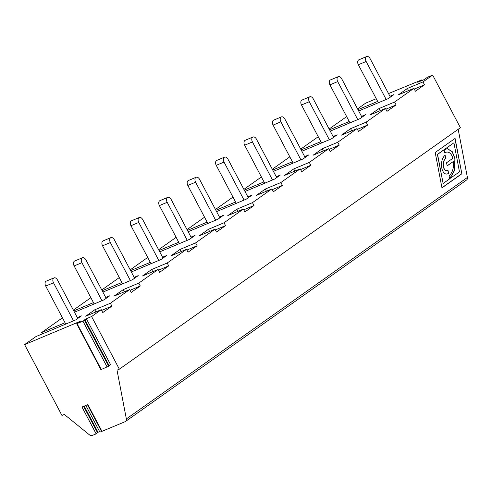 <?xml version="1.0" encoding="UTF-8"?>
<svg xmlns="http://www.w3.org/2000/svg" width="492" height="492" viewBox="0 0 492 492"><rect width="100%" height="100%" fill="white"/><g stroke="black" fill="none" stroke-linecap="round" stroke-linejoin="round"><path stroke-width="0.74" d="M447.394 148.682L452.16 151.751L454.885 158.719L454.46 170.373L449.657 178.713L459.485 171.892L453.919 142.815L437.566 154.396L443.126 183.473L449.633 178.867L449.036 175.73A12.275 6.759 92.3 0 0 453.501 161.407L447.154 165.902L446.552 162.76L452.898 158.264A12.275 6.759 92.3 0 0 447.351 152.065A12.275 6.759 92.3 0 0 444.676 152.932L444.073 149.789L447.486 148.682L452.308 151.708L455.063 158.725L454.639 170.38L449.842 178.719M358.342 64.735A3.807 2.405 -112.7 0 1 358.859 59.809L366.651 56.549A3.807 2.405 67.3 0 0 366.134 61.469L358.342 64.735L378.385 102.742M390.39 97.115L370.113 58.653A3.807 2.405 67.3 0 0 366.651 56.549M329.923 84.852A3.807 2.405 -112.7 0 1 330.439 79.932L338.232 76.666A3.807 2.405 67.3 0 0 337.709 81.592L329.923 84.852L349.96 122.865M361.971 117.237L341.688 78.775A3.807 2.405 67.3 0 0 338.232 76.666M357.752 119.599L337.709 81.592M385.851 109.199L396.078 104.913L386.983 111.352L385.47 108.48L369.892 115.005L378.988 108.566L394.566 102.041L413.895 88.357L415.408 91.229L424.504 84.79L422.985 81.918L432.652 75.079L427.407 77.275L423.993 79.692L417.726 82.256L421.355 80.055L421.675 80.663M380.119 110.718L378.988 108.566M330.261 131.118L359.91 118.695L365.593 114.673L361.515 116.383M102.551 245.822A3.807 2.405 -112.7 0 1 103.068 240.902L110.86 237.636A3.807 2.405 67.3 0 0 110.343 242.556L102.551 245.822L122.594 283.835M134.15 277.347L138.227 275.643L132.545 279.665L102.896 292.088M238.017 211.326L236.88 209.174L252.464 202.642L253.977 205.515L244.881 211.954L243.368 209.082L227.784 215.613L236.88 209.174M243.743 209.801L253.977 205.515M244.998 191.486L274.647 179.057L280.329 175.035L276.258 176.745M94.175 303.958L74.132 265.944A3.807 2.405 -112.7 0 1 74.649 261.024L82.441 257.759A3.807 2.405 67.3 0 1 85.903 259.862L106.18 298.33M84.827 319.615L86.352 318.73L110.577 364.677L109.052 365.562L84.827 319.615L84.47 320.255L108.695 366.202L100.903 369.652L76.678 323.711L77.072 323.601L101.297 369.547M109.052 365.562L108.695 366.202M124.328 291.811L123.197 289.659L138.775 283.128L140.294 286L131.198 292.439L129.685 289.567L114.101 296.098L123.197 289.659M264.696 183.227L244.659 145.22A3.807 2.405 -112.7 0 1 245.176 140.294L252.968 137.028A3.807 2.405 67.3 0 1 256.43 139.138L276.707 177.6M110.86 237.636A3.807 2.405 67.3 0 1 114.322 239.739L134.605 278.208M130.386 280.569L110.343 242.556M87.496 404.731L101.598 431.484L125.14 421.681A3.266 2.509 -125.3 0 0 125.509 421.472A3.266 2.509 -125.3 0 0 126.352 418.92L117.016 370.156L119.353 369.178L460.407 127.723L432.652 75.079M214.949 229.204L199.365 235.736L208.46 229.297L224.038 222.765L225.557 225.637L216.462 232.076L214.949 229.204L195.619 242.888L197.132 245.76L188.036 252.199L186.523 249.327L170.945 255.852L180.041 249.419L195.619 242.888M272.488 179.961L252.451 141.954L244.659 145.22M130.06 290.286L140.294 286M82.441 257.759A3.807 2.405 67.3 0 0 81.924 262.679L74.132 265.944M159.027 250.502L178.725 242.248M190.994 237.107L195.066 235.397L189.383 239.426L159.734 251.849M300.206 168.842L284.628 175.373L293.724 168.934L309.302 162.403L310.815 165.275L301.725 171.714L300.206 168.842L280.883 182.526L282.396 185.398L273.3 191.837L271.787 188.965L256.209 195.49L265.299 189.051L280.883 182.526M215.324 229.924L225.557 225.637M126.352 418.92L467.4 177.464L458.181 129.298M455.088 138.418L435.192 152.502L441.964 187.87L461.853 173.787L455.088 138.418M181.173 251.572L180.041 249.419M101.26 309.689L85.682 316.221L94.778 309.782L110.356 303.25L111.868 306.122L102.779 312.561L101.26 309.689L91.598 316.528L86.352 318.73M101.967 300.692L81.924 262.679M95.909 311.934L94.778 309.782M151.013 263.712L130.977 225.705A3.807 2.405 -112.7 0 1 131.493 220.779L139.285 217.513A3.807 2.405 67.3 0 1 142.742 219.623L163.024 258.085M102.182 290.741L121.887 282.488M139.285 217.513A3.807 2.405 67.3 0 0 138.762 222.439L130.977 225.705M266.436 191.203L265.299 189.051M272.168 189.684L282.396 185.398M73.542 320.815L53.505 282.802L45.713 286.067A3.807 2.405 -112.7 0 1 46.23 281.141L54.022 277.882A3.807 2.405 67.3 0 0 53.505 282.802M65.75 324.074L45.713 286.067M77.312 317.592L81.383 315.882L75.7 319.911L35.971 336.559L24.6 344.603L61.943 415.439L64.311 414.442L89.476 434.86A3.266 2.509 -125.3 0 0 92.268 435.451L96.125 433.839L98.006 432.308L101.198 430.728M215.865 210.262L235.57 202.003M247.833 196.862L251.91 195.158L246.228 199.18L216.578 211.603M54.022 277.882A3.807 2.405 67.3 0 1 57.484 279.985L77.761 318.447M179.439 243.589L159.396 205.582A3.807 2.405 -112.7 0 1 159.912 200.656L167.704 197.397A3.807 2.405 67.3 0 1 171.167 199.5L191.443 237.962M167.704 197.397A3.807 2.405 67.3 0 0 167.188 202.317L159.396 205.582M187.224 240.33L167.188 202.317M76.678 323.711L80.485 321.19L24.6 344.603M215.65 220.207L195.607 182.194L187.815 185.459A3.807 2.405 -112.7 0 1 188.331 180.539L196.123 177.274A3.807 2.405 67.3 0 0 195.607 182.194M207.858 223.473L187.815 185.459M101.641 310.409L111.868 306.122M216.24 165.337A3.807 2.405 -112.7 0 1 216.757 160.417L224.543 157.151A3.807 2.405 67.3 0 0 224.026 162.077L216.24 165.337L236.277 203.35M294.856 171.087L293.724 168.934M300.587 169.562L310.815 165.275M244.069 200.084L224.026 162.077M244.29 190.14L263.989 181.88M74.47 312.211L104.12 299.788L109.808 295.766L105.731 297.469M209.592 231.449L208.46 229.297M252.968 137.028A3.807 2.405 67.3 0 0 252.451 141.954M158.805 260.446L138.762 222.439M158.486 270.17L168.713 265.883L159.617 272.322L158.104 269.45L142.52 275.975L151.616 269.536L167.2 263.011L186.523 249.327M219.414 216.984L223.491 215.281L217.802 219.303L188.153 231.726M107.17 367.087L82.945 321.141L84.47 320.255M196.123 177.274A3.807 2.405 67.3 0 1 199.586 179.377L219.869 217.845M186.905 250.047L197.132 245.76M187.446 230.379L207.15 222.126M304.677 156.622L308.755 154.912L303.066 158.941L273.417 171.364M224.543 157.151A3.807 2.405 67.3 0 1 228.005 159.254L248.288 197.722M152.754 271.689L151.616 269.536M309.302 162.403L328.631 148.719L313.047 155.251L322.143 148.812L337.721 142.28L357.051 128.596L358.563 131.469L367.659 125.029L366.146 122.157L385.47 108.48M328.631 148.719L330.144 151.591L339.24 145.152L337.721 142.28M272.297 169.242L289.819 156.837M300.723 149.119L318.238 136.721M329.142 128.996L346.657 116.598M357.561 108.88L365.648 103.154L376.257 98.707M42.361 333.877L41.654 332.531L62.447 317.807M73.351 310.089L90.866 297.691M101.776 289.966L119.292 277.568M130.195 269.85L147.711 257.445M158.615 249.727L176.13 237.322M187.04 229.604L204.555 217.206M215.459 209.481L232.974 197.083M243.878 189.365L261.393 176.96M467.4 177.464A3.266 2.509 54.7 0 1 466.564 180.017L125.509 421.472M394.566 102.041L396.078 104.913M252.464 202.642L271.787 188.965M224.038 222.765L243.368 209.082M167.2 263.011L168.713 265.883M138.775 283.128L158.104 269.45M110.356 303.25L129.685 289.567M119.353 369.178L91.598 316.528M357.051 128.596L341.466 135.128L350.562 128.689L366.146 122.157M413.895 88.357L398.311 94.888L407.407 88.449L422.985 81.918M388.52 93.566L421.355 80.055M357.973 109.654L377.671 101.401M389.941 96.26L394.012 94.55L388.329 98.572L358.68 111.001M329.554 129.777L349.252 121.518M301.129 149.894L320.833 141.641M333.096 136.499L337.174 134.796L331.491 138.818L301.842 151.241M272.709 170.017L292.408 161.763M130.608 270.625L150.306 262.365M162.569 257.23L166.647 255.52L160.964 259.542L131.315 271.965M73.763 310.864L93.462 302.611M41.654 332.531L65.042 322.734M82.945 321.141L77.072 323.601M323.275 150.964L322.143 148.812M329.007 149.439L339.24 145.152M273.078 125.097A3.807 2.405 -112.7 0 1 273.595 120.177L281.387 116.911A3.807 2.405 67.3 0 0 280.87 121.831L273.078 125.097L293.121 163.104M281.387 116.911A3.807 2.405 67.3 0 1 284.85 119.015L305.126 157.477M300.913 159.845L280.87 121.831M321.54 142.988L301.498 104.974A3.807 2.405 -112.7 0 1 302.014 100.054L309.806 96.789A3.807 2.405 67.3 0 1 313.269 98.892L333.551 137.36M351.7 130.841L350.562 128.689M309.806 96.789A3.807 2.405 67.3 0 0 309.29 101.709L301.498 104.974M329.332 139.722L309.29 101.709M447.984 170.226L448.581 173.368A9.735 5.357 -87.7 0 1 446.459 174.057A9.735 5.357 -87.7 0 1 441.527 166.056A9.735 5.357 -87.7 0 1 445.125 155.294L445.727 158.436A6.347 3.493 92.3 0 0 443.378 165.46A6.347 3.493 92.3 0 0 446.595 170.675A6.347 3.493 92.3 0 0 447.984 170.226M386.171 99.476L366.134 61.469M461.853 173.787L454.928 138.529M441.939 187.747L461.674 173.781M408.538 90.602L407.407 88.449M414.27 89.077L424.504 84.79M453.919 142.815L437.382 154.383L443.126 183.473M447.259 152.065A12.275 6.759 92.3 0 0 447.166 152.059A12.275 6.759 92.3 0 0 444.651 152.821M453.501 161.407L447.13 165.786M448.581 173.368L448.403 173.362A9.735 5.357 -87.7 0 1 446.367 174.051M444.965 155.41L445.543 158.43A6.347 3.493 92.3 0 0 443.2 165.447A6.347 3.493 92.3 0 0 446.416 170.669A6.347 3.493 92.3 0 0 446.508 170.669M447.825 170.33L448.403 173.362M357.432 129.316L367.659 125.029M101.992 431.379L87.865 404.578L81.992 407.038L96.125 433.839M84.194 406.115L98.006 432.308M83.628 406.355L97.65 432.954M85.829 405.433L99.532 431.423M421.927 79.63L422.327 80.387"/></g></svg>
